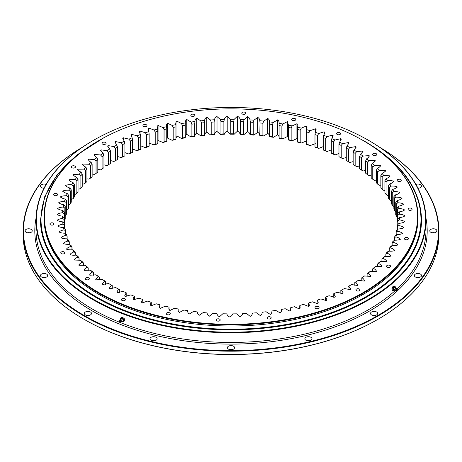 <?xml version="1.0" encoding="UTF-8"?>
<svg xmlns="http://www.w3.org/2000/svg" width="462" height="462" viewBox="0 0 462 462"><rect width="100%" height="100%" fill="white"/><g stroke="black" fill="none" stroke-linecap="round" stroke-linejoin="round"><path stroke-width="0.69" d="M359.378 289.056A2.021 1.167 0 0 0 357.172 288.802A2.021 1.167 0 0 0 355.925 289.882A2.021 1.167 0 0 0 356.52 290.708A2.021 1.167 0 0 0 358.72 290.962A2.021 1.167 0 0 0 359.973 289.882A2.021 1.167 0 0 0 359.378 289.056M318.474 306.733A2.021 1.167 0 0 0 316.268 306.479A2.021 1.167 0 0 0 315.015 307.559A2.021 1.167 0 0 0 315.61 308.385A2.021 1.167 0 0 0 317.816 308.639A2.021 1.167 0 0 0 319.063 307.559A2.021 1.167 0 0 0 318.474 306.733M270.593 317.042A2.021 1.167 0 0 0 268.387 316.793A2.021 1.167 0 0 0 267.14 317.868A2.021 1.167 0 0 0 267.729 318.699A2.021 1.167 0 0 0 269.935 318.947A2.021 1.167 0 0 0 271.188 317.868A2.021 1.167 0 0 0 270.593 317.042M219.623 319.15A2.021 1.167 0 0 0 217.417 318.896A2.021 1.167 0 0 0 216.17 319.975A2.021 1.167 0 0 0 216.759 320.801A2.021 1.167 0 0 0 218.965 321.055A2.021 1.167 0 0 0 220.218 319.975A2.021 1.167 0 0 0 219.623 319.15M169.693 312.878A2.021 1.167 0 0 0 167.487 312.624A2.021 1.167 0 0 0 166.239 313.704A2.021 1.167 0 0 0 166.828 314.53A2.021 1.167 0 0 0 169.034 314.784A2.021 1.167 0 0 0 170.282 313.704A2.021 1.167 0 0 0 169.693 312.878M124.844 298.741A2.021 1.167 0 0 0 122.638 298.487A2.021 1.167 0 0 0 121.385 299.567A2.021 1.167 0 0 0 121.98 300.392A2.021 1.167 0 0 0 124.186 300.647A2.021 1.167 0 0 0 125.433 299.567A2.021 1.167 0 0 0 124.844 298.741M88.71 277.876A2.021 1.167 0 0 0 86.504 277.622A2.021 1.167 0 0 0 85.256 278.702A2.021 1.167 0 0 0 85.845 279.527A2.021 1.167 0 0 0 88.051 279.781A2.021 1.167 0 0 0 89.299 278.702A2.021 1.167 0 0 0 88.71 277.876M64.218 251.986A2.021 1.167 0 0 0 62.012 251.732A2.021 1.167 0 0 0 60.765 252.812A2.021 1.167 0 0 0 61.359 253.638A2.021 1.167 0 0 0 63.56 253.886A2.021 1.167 0 0 0 64.813 252.812A2.021 1.167 0 0 0 64.218 251.986M53.355 223.158A2.021 1.167 0 0 0 51.149 222.903A2.021 1.167 0 0 0 49.902 223.983A2.021 1.167 0 0 0 50.497 224.809A2.021 1.167 0 0 0 52.703 225.063A2.021 1.167 0 0 0 53.95 223.983A2.021 1.167 0 0 0 53.355 223.158M56.999 193.728A2.021 1.167 0 0 0 54.799 193.474A2.021 1.167 0 0 0 53.546 194.554A2.021 1.167 0 0 0 54.141 195.38A2.021 1.167 0 0 0 56.347 195.634A2.021 1.167 0 0 0 57.594 194.554A2.021 1.167 0 0 0 56.999 193.728M74.861 166.089A2.021 1.167 0 0 0 72.655 165.835A2.021 1.167 0 0 0 71.408 166.915A2.021 1.167 0 0 0 71.997 167.741A2.021 1.167 0 0 0 74.203 167.989A2.021 1.167 0 0 0 75.45 166.915A2.021 1.167 0 0 0 74.861 166.089M105.48 142.469A2.021 1.167 0 0 0 103.28 142.215A2.021 1.167 0 0 0 102.027 143.295A2.021 1.167 0 0 0 102.622 144.121A2.021 1.167 0 0 0 104.828 144.375A2.021 1.167 0 0 0 106.075 143.295A2.021 1.167 0 0 0 105.48 142.469M146.39 124.786A2.021 1.167 0 0 0 144.184 124.532A2.021 1.167 0 0 0 142.937 125.612A2.021 1.167 0 0 0 143.526 126.438A2.021 1.167 0 0 0 145.732 126.692A2.021 1.167 0 0 0 146.985 125.612A2.021 1.167 0 0 0 146.39 124.786M194.271 114.478A2.021 1.167 0 0 0 192.065 114.224A2.021 1.167 0 0 0 190.812 115.304A2.021 1.167 0 0 0 191.407 116.129A2.021 1.167 0 0 0 193.613 116.384A2.021 1.167 0 0 0 194.86 115.304A2.021 1.167 0 0 0 194.271 114.478M245.241 112.376A2.021 1.167 0 0 0 243.035 112.122A2.021 1.167 0 0 0 241.782 113.202A2.021 1.167 0 0 0 242.377 114.027A2.021 1.167 0 0 0 244.583 114.281A2.021 1.167 0 0 0 245.83 113.202A2.021 1.167 0 0 0 245.241 112.376M295.172 118.647A2.021 1.167 0 0 0 292.966 118.393A2.021 1.167 0 0 0 291.718 119.473A2.021 1.167 0 0 0 292.307 120.299A2.021 1.167 0 0 0 294.513 120.547A2.021 1.167 0 0 0 295.761 119.473A2.021 1.167 0 0 0 295.172 118.647M340.02 132.785A2.021 1.167 0 0 0 337.814 132.53A2.021 1.167 0 0 0 336.567 133.61A2.021 1.167 0 0 0 337.156 134.436A2.021 1.167 0 0 0 339.362 134.69A2.021 1.167 0 0 0 340.615 133.61A2.021 1.167 0 0 0 340.02 132.785M376.155 153.644A2.021 1.167 0 0 0 373.949 153.39A2.021 1.167 0 0 0 372.701 154.47A2.021 1.167 0 0 0 373.29 155.296A2.021 1.167 0 0 0 375.496 155.55A2.021 1.167 0 0 0 376.744 154.47A2.021 1.167 0 0 0 376.155 153.644M400.641 179.539A2.021 1.167 0 0 0 398.44 179.285A2.021 1.167 0 0 0 397.187 180.365A2.021 1.167 0 0 0 397.782 181.191A2.021 1.167 0 0 0 399.988 181.445A2.021 1.167 0 0 0 401.235 180.365A2.021 1.167 0 0 0 400.641 179.539M411.503 208.368A2.021 1.167 0 0 0 409.297 208.114A2.021 1.167 0 0 0 408.05 209.194A2.021 1.167 0 0 0 408.645 210.019A2.021 1.167 0 0 0 410.851 210.274A2.021 1.167 0 0 0 412.098 209.194A2.021 1.167 0 0 0 411.503 208.368M407.859 237.791A2.021 1.167 0 0 0 405.653 237.543A2.021 1.167 0 0 0 404.406 238.617A2.021 1.167 0 0 0 405.001 239.449A2.021 1.167 0 0 0 407.201 239.697A2.021 1.167 0 0 0 408.454 238.617A2.021 1.167 0 0 0 407.859 237.791M390.003 265.436A2.021 1.167 0 0 0 387.797 265.182A2.021 1.167 0 0 0 386.55 266.262A2.021 1.167 0 0 0 387.139 267.088A2.021 1.167 0 0 0 389.345 267.342A2.021 1.167 0 0 0 390.592 266.262A2.021 1.167 0 0 0 390.003 265.436M363.213 140.581L362.93 140.419A186.573 107.715 0 0 0 99.07 140.419A186.573 107.715 0 0 0 99.07 292.758A186.573 107.715 0 0 0 362.93 292.758A186.573 107.715 0 0 0 362.93 140.419L363.207 140.581A186.971 107.946 180 0 1 363.213 140.581A186.971 107.946 180 0 1 417.971 216.909A186.971 107.946 180 0 1 302.552 316.643A186.971 107.946 180 0 1 98.793 293.243A186.971 107.946 180 0 1 44.029 216.909A186.971 107.946 180 0 1 98.787 140.581A186.971 107.946 180 0 1 98.932 140.5M44.029 216.909L44.029 218.047A186.971 107.946 0 0 0 98.793 294.375A186.971 107.946 0 0 0 302.552 317.775A186.971 107.946 0 0 0 417.971 218.047L417.971 216.909M315.338 128.788L315.338 132.34L316.083 129.522L315.396 128.806L310.158 130.682A168.543 97.309 180 0 0 306.629 129.626L307.086 126.859L306.248 126.074L301.288 128.147A168.543 97.309 180 0 0 297.655 127.212L297.84 124.515L296.979 123.695L292.175 125.918A168.543 97.309 180 0 0 288.455 125.11L287.381 121.61L282.854 124.001A168.543 97.309 180 0 0 279.06 123.319C279.291 121.876 278.834 120.732 277.691 119.877L273.354 122.401A168.543 97.309 180 0 0 269.496 121.853C269.577 120.403 269.005 119.277 267.781 118.463L263.704 121.131A168.543 97.309 180 0 0 259.8 120.709C259.736 119.265 259.049 118.156 257.738 117.383L253.944 120.189A168.543 97.309 180 0 0 250.006 119.901C249.792 118.457 248.995 117.371 247.609 116.649L244.109 119.577A168.543 97.309 180 0 0 240.142 119.421C239.784 117.989 238.877 116.932 237.422 116.257L234.222 119.3A168.543 97.309 180 0 0 230.249 119.283L227.131 116.216C225.652 116.886 224.717 117.931 224.33 119.358A168.543 97.309 180 0 0 220.362 119.473L216.932 116.516C215.529 117.238 214.703 118.318 214.455 119.75A168.543 97.309 180 0 0 210.51 120.005L206.785 117.169C205.457 117.931 204.741 119.04 204.643 120.478A168.543 97.309 180 0 0 200.727 120.865L196.72 118.156C195.472 118.971 194.872 120.097 194.918 121.535A168.543 97.309 180 0 0 191.049 122.055L186.775 119.491C185.608 120.339 185.123 121.489 185.32 122.921A168.543 97.309 180 0 0 181.508 123.573L176.981 121.154C175.901 122.043 175.537 123.204 175.878 124.63A168.543 97.309 180 0 0 172.135 125.41L167.394 123.146L166.505 124.463L166.62 126.657A168.543 97.309 180 0 0 162.97 127.558L158.044 125.45L157.201 126.242L157.594 128.996A168.543 97.309 180 0 0 154.037 130.018L148.92 128.078L148.14 128.829L148.816 131.635A168.543 97.309 180 0 0 145.368 132.773L139.998 131.035L139.362 131.722L140.321 134.563A168.543 97.309 180 0 0 137 135.822L131.474 134.257L130.89 134.916L132.138 137.78A168.543 97.309 180 0 0 128.95 139.143L123.256 137.78L122.759 138.392L124.301 141.262A168.543 97.309 180 0 0 121.252 142.735L115.448 141.557L114.992 142.146L116.828 145.01A168.543 97.309 180 0 0 113.935 146.581L108.068 145.576L107.623 146.154L109.748 149.001A168.543 97.309 180 0 0 107.022 150.67L101.045 149.873L100.676 150.41L103.084 153.228A168.543 97.309 180 0 0 100.537 154.984L94.45 154.423C94.404 155.509 95.212 156.589 96.864 157.669A168.543 97.309 180 0 0 94.496 159.511L88.363 159.153C88.433 160.239 89.345 161.296 91.106 162.318A168.543 97.309 180 0 0 88.929 164.235L82.773 164.085C82.952 165.165 83.969 166.187 85.834 167.152A168.543 97.309 180 0 0 83.853 169.138L77.691 169.202C77.98 170.27 79.1 171.258 81.058 172.153A168.543 97.309 180 0 0 79.285 174.203L73.14 174.474C73.533 175.537 74.757 176.484 76.796 177.31A168.543 97.309 180 0 0 75.237 179.418C72.777 179.141 70.75 179.285 69.161 179.851L69.133 179.897C69.635 180.942 70.946 181.843 73.071 182.606A168.543 97.309 180 0 0 71.725 184.76C69.242 184.563 67.233 184.777 65.708 185.401L65.679 185.447C66.291 186.475 67.695 187.329 69.889 188.011A168.543 97.309 180 0 0 68.769 190.211C66.268 190.101 64.282 190.384 62.82 191.054L62.803 191.101C63.513 192.105 64.998 192.914 67.261 193.52A168.543 97.309 180 0 0 66.366 195.755C63.86 195.726 61.908 196.079 60.516 196.795L60.499 196.847C61.313 197.823 62.878 198.579 65.2 199.11A168.543 97.309 180 0 0 64.53 201.368C62.024 201.426 60.112 201.842 58.795 202.604L58.784 202.656C59.696 203.603 61.336 204.302 63.71 204.758A168.543 97.309 180 0 0 63.271 207.034C60.776 207.178 58.911 207.657 57.675 208.466L57.669 208.512C58.674 209.43 60.383 210.077 62.792 210.447A168.543 97.309 180 0 0 62.589 212.734C60.112 212.965 58.299 213.502 57.149 214.351L57.144 214.403C58.241 215.28 60.014 215.87 62.462 216.152A168.543 97.309 180 0 0 62.491 218.451C60.037 218.763 58.281 219.358 57.219 220.247L57.224 220.293C58.408 221.136 60.233 221.662 62.705 221.864A168.543 97.309 180 0 0 62.971 224.157C60.557 224.549 58.859 225.208 57.889 226.126L57.9 226.178C59.165 226.981 61.048 227.437 63.531 227.558A168.543 97.309 180 0 0 64.027 229.833C61.66 230.313 60.037 231.023 59.159 231.976L59.171 232.028C60.522 232.784 62.439 233.177 64.94 233.212A168.543 97.309 180 0 0 65.662 235.47C63.346 236.024 61.798 236.792 61.019 237.774L61.036 237.82C62.457 238.531 64.42 238.86 66.915 238.814A168.543 97.309 180 0 0 67.868 241.037C65.61 241.672 64.143 242.492 63.467 243.497L63.49 243.543C64.98 244.202 66.967 244.467 69.456 244.334A168.543 97.309 180 0 0 70.634 246.523C68.445 247.234 67.065 248.1 66.493 249.128L66.516 249.174C68.076 249.78 70.085 249.977 72.557 249.757A168.543 97.309 180 0 0 73.955 251.905C71.841 252.685 70.547 253.598 70.08 254.643L70.114 254.689C71.731 255.243 73.758 255.37 76.201 255.07A168.543 97.309 180 0 0 77.812 257.167C75.785 258.015 74.59 258.974 74.226 260.031L80.376 260.25A168.543 97.309 180 0 0 82.201 262.289C80.261 263.207 79.164 264.2 78.915 265.269L85.077 265.28A168.543 97.309 180 0 0 87.104 267.25C85.262 268.231 84.269 269.259 84.124 270.339L90.275 270.137A168.543 97.309 180 0 0 92.504 272.037C90.76 273.082 89.876 274.145 89.842 275.219L95.963 274.815A168.543 97.309 180 0 0 98.377 276.634C96.749 277.737 95.969 278.829 96.044 279.903L102.114 279.291A168.543 97.309 180 0 0 104.712 281.029L102.373 283.853L102.726 284.378L108.709 283.547A168.543 97.309 180 0 0 111.481 285.193L109.425 288.045L109.823 288.6L115.731 287.578A168.543 97.309 180 0 0 118.659 289.125L116.898 291.99L117.4 292.602L123.14 291.36A168.543 97.309 180 0 0 126.224 292.81L124.757 295.674L125.323 296.321L130.931 294.883A168.543 97.309 180 0 0 134.153 296.223L132.975 299.081L133.558 299.746L139.062 298.14A168.543 97.309 180 0 0 142.417 299.37L141.528 302.206L142.198 302.91L147.511 301.114A168.543 97.309 180 0 0 150.982 302.229L150.381 305.024L151.184 305.786L156.248 303.8A168.543 97.309 180 0 0 159.829 304.793L159.505 307.53L160.366 308.333L165.24 306.185A168.543 97.309 180 0 0 168.919 307.051L168.844 308.708L169.814 310.568L174.463 308.258A168.543 97.309 180 0 0 178.217 308.997C177.916 310.435 178.315 311.596 179.412 312.468L183.876 310.014A168.543 97.309 180 0 0 187.705 310.626C187.549 312.075 188.063 313.213 189.247 314.05L193.457 311.452A168.543 97.309 180 0 0 197.338 311.931C197.332 313.38 197.961 314.501 199.226 315.298L203.165 312.56A168.543 97.309 180 0 0 207.086 312.907C207.224 314.356 207.969 315.454 209.315 316.204L212.965 313.334A168.543 97.309 180 0 0 216.921 313.554C217.204 314.992 218.058 316.066 219.479 316.765L222.828 313.779A168.543 97.309 180 0 0 226.802 313.865C227.235 315.292 228.193 316.331 229.683 316.984L229.764 316.984C231.277 316.337 232.265 315.303 232.727 313.889A168.543 97.309 180 0 0 236.694 313.837L239.974 316.851C241.412 316.158 242.296 315.09 242.614 313.663A168.543 97.309 180 0 0 246.575 313.479L250.15 316.378C251.519 315.633 252.287 314.541 252.46 313.103A168.543 97.309 180 0 0 256.393 312.786L260.262 315.552C261.55 314.766 262.208 313.652 262.237 312.208A168.543 97.309 180 0 0 266.129 311.758L270.27 314.391C271.477 313.559 272.02 312.428 271.899 310.984A168.543 97.309 180 0 0 275.745 310.4L280.145 312.895C281.266 312.023 281.693 310.868 281.427 309.436A168.543 97.309 180 0 0 285.204 308.726L289.79 311.076L290.812 308.714L290.777 307.571A168.543 97.309 180 0 0 294.473 306.728L299.289 308.922L300.173 308.108L299.925 305.388A168.543 97.309 180 0 0 303.528 304.423L308.541 306.45L309.361 305.677L308.83 302.899A168.543 97.309 180 0 0 312.329 301.813L317.544 303.667L318.283 302.939L317.469 300.109A168.543 97.309 180 0 0 320.853 298.914L326.264 300.583L326.917 299.89L325.808 297.037A168.543 97.309 180 0 0 329.071 295.726L334.638 297.21L335.221 296.552L333.824 293.688A168.543 97.309 180 0 0 336.942 292.267L342.688 293.543L343.174 292.937L341.487 290.072A168.543 97.309 180 0 0 344.456 288.548L350.271 289.651L350.745 289.056L348.764 286.197A168.543 97.309 180 0 0 350.179 285.395A168.543 97.309 180 0 0 351.57 284.58L357.536 285.458L357.906 284.921L355.636 282.091A168.543 97.309 180 0 0 358.275 280.376L364.275 281.075L364.633 280.55M95.755 279.423L96.044 279.903M89.593 274.78L89.842 275.219M83.922 269.929L84.124 270.339M78.754 264.899L78.915 265.269M74.099 259.708L74.226 260.031M69.138 180.463L69.04 180.174M73.14 174.474L73.019 174.792M77.703 169.19L77.703 169.929L77.541 169.554M82.785 164.079L82.785 164.905L82.773 164.085L82.582 164.484M88.363 160.048L88.363 159.153L88.132 159.586M94.462 155.423L94.462 154.412L94.167 154.891M175.872 124.457L175.912 126.894A166.955 96.391 0 0 0 173.169 127.46L173.169 139.772A166.955 96.391 180 0 1 175.912 139.201L175.912 126.894M314.986 134.575L314.986 146.887A166.955 96.391 180 0 1 317.486 147.742L317.486 135.435A166.955 96.391 0 0 0 314.986 134.575L315.338 132.34A168.543 97.309 180 0 1 318.751 133.512L324.099 131.791L324.099 134.534M364.333 281.04C364.431 279.955 363.681 278.863 362.081 277.754A168.543 97.309 180 0 0 364.541 275.953L370.651 276.415C370.639 275.329 369.779 274.261 368.075 273.209A168.543 97.309 180 0 0 370.345 271.327L376.495 271.575C376.368 270.495 375.404 269.456 373.591 268.462A168.543 97.309 180 0 0 375.67 266.51L381.831 266.551C381.6 265.477 380.526 264.472 378.621 263.542A168.543 97.309 180 0 0 380.497 261.521L386.654 261.353C386.307 260.291 385.141 259.326 383.137 258.46A168.543 97.309 180 0 0 384.806 256.381C387.254 256.699 389.281 256.589 390.898 256.052L390.933 256.006C390.482 254.949 389.218 254.025 387.133 253.234A168.543 97.309 180 0 0 388.582 251.097C391.06 251.34 393.075 251.161 394.635 250.566L394.663 250.52C394.109 249.48 392.752 248.602 390.586 247.88A168.543 97.309 180 0 0 391.822 245.703C394.317 245.853 396.309 245.605 397.805 244.958L397.834 244.912C397.17 243.896 395.726 243.064 393.497 242.417A168.543 97.309 180 0 0 394.502 240.2C397.008 240.269 398.977 239.957 400.404 239.258L400.421 239.212C399.659 238.219 398.134 237.439 395.842 236.867A168.543 97.309 180 0 0 396.621 234.621C399.133 234.604 401.062 234.222 402.419 233.483L402.431 233.431C401.57 232.467 399.965 231.739 397.62 231.248A168.543 97.309 180 0 0 398.169 228.979C400.675 228.875 402.564 228.43 403.84 227.645L403.846 227.593C402.887 226.663 401.212 225.987 398.822 225.577A168.543 97.309 180 0 0 399.139 223.29C401.628 223.106 403.47 222.597 404.666 221.766L404.672 221.72C403.615 220.819 401.876 220.207 399.445 219.877A168.543 97.309 180 0 0 399.532 217.585C401.998 217.313 403.782 216.742 404.891 215.875L404.891 215.823C403.748 214.963 401.952 214.408 399.491 214.166A168.543 97.309 180 0 0 399.341 211.873C401.778 211.515 403.505 210.891 404.521 209.985L404.516 209.933C403.286 209.113 401.432 208.622 398.954 208.46A168.543 97.309 180 0 0 398.573 206.173C400.97 205.74 402.627 205.053 403.551 204.117L403.54 204.065C402.229 203.286 400.329 202.858 397.84 202.783A168.543 97.309 180 0 0 397.228 200.514C399.572 200 401.16 199.261 401.986 198.29L401.969 198.244C400.583 197.511 398.642 197.147 396.148 197.153A168.543 97.309 180 0 0 395.305 194.912C397.597 194.317 399.104 193.52 399.832 192.527L399.809 192.481C398.354 191.799 396.379 191.499 393.884 191.591A168.543 97.309 180 0 0 392.821 189.38C395.045 188.71 396.471 187.867 397.095 186.85L397.066 186.804C395.541 186.169 393.543 185.938 391.066 186.117A168.543 97.309 180 0 0 389.778 183.945C391.926 183.2 393.266 182.311 393.786 181.271L393.757 181.225C392.169 180.648 390.147 180.486 387.693 180.746A168.543 97.309 180 0 0 386.186 178.621C388.259 177.806 389.501 176.871 389.916 175.82L383.778 175.496A168.543 97.309 180 0 0 382.057 173.429C384.043 172.545 385.187 171.569 385.499 170.507L379.337 170.391A168.543 97.309 180 0 0 377.408 168.387C379.302 167.435 380.347 166.424 380.544 165.35L374.387 165.442A168.543 97.309 180 0 0 372.257 163.508C374.053 162.491 374.988 161.446 375.08 160.372L368.942 160.672A168.543 97.309 180 0 0 366.62 158.812C368.306 157.738 369.138 156.664 369.115 155.584L363.017 156.098A168.543 97.309 180 0 0 360.51 154.32L362.993 151.507L362.635 150.982L356.641 151.727A168.543 97.309 180 0 0 353.961 150.035L356.156 147.199L355.74 146.633L349.832 147.58A168.543 97.309 180 0 0 346.979 145.986L348.885 143.122L348.446 142.544L342.613 143.676A168.543 97.309 180 0 0 339.605 142.175L341.222 139.31L340.719 138.692L335.008 140.021A168.543 97.309 180 0 0 331.855 138.623L333.177 135.759L332.576 135.095L327.044 136.625A168.543 97.309 180 0 0 323.752 135.343L324.786 132.496L324.099 131.791M369.386 156.046L369.115 155.584L369.115 156.549L369.103 155.578M375.3 160.793L375.08 160.372L375.08 161.244M380.728 165.737L380.544 165.35L380.544 166.135L380.532 165.338M385.643 170.853L385.499 171.206M390.026 176.126L389.916 176.432M390.933 256.006L391.037 255.711M386.654 261.353L386.786 261.018M381.831 266.551L382.005 266.176M376.495 271.575L376.703 271.165M370.651 276.415L370.911 275.958M340.852 290.465L340.852 293.572L340.829 290.477L341.487 290.072M333.264 294.075L333.281 297.297L333.264 294.075L333.824 293.688M391.441 201.016L389.397 199.728L389.397 187.416A166.955 96.391 0 0 0 388.45 185.828L388.45 198.134A166.955 96.391 180 0 1 389.397 199.728M388.45 195.628L387.693 195.645L386.024 194.41L386.024 182.103A166.955 96.391 0 0 0 384.921 180.55L384.921 192.856A166.955 96.391 180 0 1 386.024 194.41M384.921 190.332L383.778 190.396L382.12 189.224L382.12 176.911A166.955 96.391 0 0 0 380.861 175.398L380.861 187.705A166.955 96.391 180 0 1 382.12 189.224M380.861 185.158L379.337 185.291L377.697 184.171L377.697 171.858A166.955 96.391 0 0 0 376.282 170.391L376.282 182.704A166.955 96.391 180 0 1 377.697 184.171M376.282 180.116L374.387 180.347L372.765 179.279L372.765 166.973A166.955 96.391 0 0 0 371.205 165.552L371.205 177.858A166.955 96.391 180 0 1 372.765 179.279M371.205 175.225L368.942 175.577L367.348 174.567L367.348 162.254A166.955 96.391 0 0 0 365.644 160.892L365.644 173.198A166.955 96.391 180 0 1 367.348 174.567M365.644 170.495L363.017 170.998L361.457 170.039L361.457 157.733A166.955 96.391 0 0 0 359.621 156.427L359.621 168.734A166.955 96.391 180 0 1 361.457 170.039M359.621 165.956L356.641 166.632L355.116 165.725L355.116 153.413A166.955 96.391 0 0 0 353.153 152.177L353.153 164.484A166.955 96.391 180 0 1 355.116 165.725M353.153 161.608L349.832 162.485A168.543 97.309 0 0 0 346.979 160.886L346.281 160.47A166.955 96.391 180 0 1 348.348 161.631L348.348 149.318A166.955 96.391 0 0 0 346.263 148.146L346.281 160.47M346.263 157.473L342.613 158.576A168.543 97.309 0 0 0 339.605 157.08L338.975 156.676A166.955 96.391 180 0 1 341.175 157.773L341.175 145.461A166.955 96.391 0 0 0 338.975 144.363L338.975 156.676M338.975 153.551L335.008 154.92A168.543 97.309 0 0 0 331.855 153.528L331.312 153.141A166.955 96.391 180 0 1 333.628 154.164L333.628 141.851A166.955 96.391 0 0 0 331.312 140.829L331.312 153.141M331.312 149.896L327.044 151.53A168.543 97.309 0 0 0 323.752 150.242L323.325 149.884A166.955 96.391 180 0 1 325.722 150.82L325.722 138.508A166.955 96.391 0 0 0 323.308 137.566L323.325 149.884M323.308 146.575L318.751 148.412A168.543 97.309 0 0 0 315.338 147.239L314.997 146.899M315.321 143.682L310.158 145.582A168.543 97.309 0 0 0 306.629 144.531L306.375 144.184A166.955 96.391 180 0 1 308.957 144.958L308.957 132.646A166.955 96.391 0 0 0 306.375 131.872L306.375 144.184M306.375 141.014L301.288 143.047A168.543 97.309 0 0 0 297.655 142.117L297.505 141.788A166.955 96.391 180 0 1 300.161 142.463L300.161 130.151A166.955 96.391 0 0 0 297.499 129.47L297.505 141.788M297.499 138.814L296.916 138.583L292.175 140.818A168.543 97.309 0 0 0 288.455 140.009L288.398 139.68A166.955 96.391 180 0 1 291.124 140.269L291.124 127.957A166.955 96.391 0 0 0 288.398 127.368L288.398 139.68M288.398 137.682L287.358 136.509L282.854 138.9A168.543 97.309 0 0 0 279.06 138.225C279.291 136.781 278.834 135.632 277.691 134.777L273.354 137.306A168.543 97.309 0 0 0 269.496 136.752C269.577 135.308 269.005 134.176 267.781 133.362L263.704 136.03A168.543 97.309 0 0 0 259.8 135.614C259.736 134.165 259.049 133.056 257.738 132.288L253.944 135.089A168.543 97.309 0 0 0 250.006 134.8C249.792 133.362 248.995 132.276 247.609 131.549L244.109 134.477A168.543 97.309 0 0 0 240.142 134.327C239.784 132.894 238.877 131.837 237.422 131.162L234.222 134.199A168.543 97.309 0 0 0 230.249 134.182L227.131 131.116C225.652 131.785 224.717 132.837 224.33 134.257A168.543 97.309 0 0 0 220.362 134.378L216.932 131.422C215.529 132.138 214.703 133.218 214.455 134.65A168.543 97.309 0 0 0 210.51 134.904L206.785 132.068C205.457 132.837 204.741 133.94 204.643 135.378A168.543 97.309 0 0 0 200.727 135.764L196.72 133.062C195.472 133.87 194.872 134.996 194.918 136.44A168.543 97.309 0 0 0 191.049 136.954L186.775 134.39C185.608 135.245 185.123 136.388 185.32 137.826A168.543 97.309 0 0 0 181.508 138.473L177.062 136.042L175.912 138.19M175.907 139.212L175.878 139.536A168.543 97.309 0 0 0 172.135 140.309L167.452 138.034L166.753 138.346M166.753 141.233L166.753 128.915A166.955 96.391 0 0 0 164.079 129.574L164.079 141.886A166.955 96.391 180 0 1 166.753 141.228L166.62 141.563A168.543 97.309 0 0 0 162.97 142.463L157.825 140.419M157.825 143.555L157.825 131.243A166.955 96.391 0 0 0 155.22 131.993L155.22 144.306A166.955 96.391 180 0 1 157.825 143.555L157.594 143.896A168.543 97.309 0 0 0 154.037 144.918L148.92 142.977M149.134 146.194L149.139 133.876A166.955 96.391 0 0 0 146.616 134.708L146.616 147.02A166.955 96.391 180 0 1 149.139 146.183L148.816 146.535A168.543 97.309 0 0 0 145.368 147.678L140.743 145.801M140.731 149.111L140.743 136.792A166.955 96.391 0 0 0 138.311 137.711L138.311 150.023A166.955 96.391 180 0 1 140.743 149.105L140.321 149.469A168.543 97.309 0 0 0 137 150.722L132.658 149.035M132.658 152.298L132.658 139.992A166.955 96.391 0 0 0 130.319 140.991L130.319 153.303A166.955 96.391 180 0 1 132.658 152.298L132.138 152.679A168.543 97.309 0 0 0 128.95 154.048L124.907 152.61M124.907 155.769L124.907 143.457A166.955 96.391 0 0 0 122.678 144.537L122.678 156.843A166.955 96.391 180 0 1 124.907 155.769L124.301 156.168A168.543 97.309 0 0 0 121.252 157.64L117.527 156.468M117.527 159.488L117.527 147.182A166.955 96.391 0 0 0 115.408 148.331L115.408 160.643A166.955 96.391 180 0 1 117.527 159.488L116.828 159.91A168.543 97.309 0 0 0 113.935 161.486L110.534 160.551M108.535 164.68A166.955 96.391 180 0 1 110.534 163.456L110.534 151.149A166.955 96.391 0 0 0 108.535 152.368L108.535 164.68L107.022 165.569L103.956 164.847M102.09 168.942A166.955 96.391 180 0 1 103.956 167.654L103.956 155.342A166.955 96.391 0 0 0 102.09 156.63L102.09 168.942L100.537 169.883L97.817 169.346M96.084 173.417A166.955 96.391 180 0 1 97.817 172.066L97.817 159.754A166.955 96.391 0 0 0 96.084 161.105L96.084 173.417L94.496 174.411L92.14 174.024M90.546 178.084A166.955 96.391 180 0 1 92.14 176.68L92.14 164.368A166.955 96.391 0 0 0 90.546 165.771L90.546 178.084L88.929 179.135L86.937 178.875M85.487 182.935A166.955 96.391 180 0 1 86.937 181.474L86.937 169.167A166.955 96.391 0 0 0 85.487 170.622L85.487 182.935L83.853 184.038L82.236 183.882M80.937 187.947A166.955 96.391 180 0 1 82.236 186.44L82.236 174.128A166.955 96.391 0 0 0 80.937 175.635L80.937 187.947L79.285 189.108L78.043 189.027M76.9 193.104A166.955 96.391 180 0 1 78.043 191.557L78.043 179.244A166.955 96.391 0 0 0 76.9 180.792L76.9 193.104L75.237 194.323L74.382 194.294M73.394 198.389A166.955 96.391 180 0 1 74.382 196.806L74.382 184.494A166.955 96.391 0 0 0 73.394 186.076L73.394 198.389L71.258 199.665M70.432 203.782A166.955 96.391 180 0 1 71.258 202.171L71.258 189.859A166.955 96.391 0 0 0 70.432 191.47L70.432 203.782L68.682 205.116M325.34 300.704L325.34 297.407L325.808 297.037M317.105 300.456L317.105 303.759L317.094 300.467L317.469 300.109M308.552 303.245L308.558 306.445L308.83 302.899M299.74 305.723L299.746 308.755L299.925 305.388M290.69 310.51L290.777 307.571M290.69 307.9L290.696 310.504M178.217 308.997L178.228 309.384M169.023 307.386L169.023 310.158L168.919 307.051M160.031 305.134L160.031 308.218L159.829 304.793M151.288 302.575L151.288 305.815L150.982 302.229M142.417 299.37L142.816 299.728L142.816 303.032M134.65 296.604L134.65 299.884L134.65 296.604L134.153 296.223M126.224 292.81L126.813 293.203L126.813 296.39M118.659 289.125L119.335 289.541L119.335 292.59M108.709 283.547L110.216 284.43A166.955 96.391 0 0 0 112.243 285.632L112.243 288.565M111.481 285.193L112.243 285.632M102.114 279.291L103.661 280.22A166.955 96.391 0 0 0 105.561 281.491L105.561 284.321M104.712 281.029L105.561 281.491M95.963 274.815L97.54 275.797A166.955 96.391 0 0 0 99.313 277.131L99.313 279.874M98.377 276.634L99.313 277.131M90.275 270.137L91.886 271.177A166.955 96.391 0 0 0 93.515 272.568L93.515 275.237M92.504 272.037L93.515 272.568M85.077 265.28L86.706 266.372A166.955 96.391 0 0 0 88.196 267.816L88.196 270.426M87.104 267.25L88.196 267.816M80.376 260.25L82.028 261.4A166.955 96.391 0 0 0 83.362 262.89L83.362 265.459M82.201 262.289L83.362 262.89M76.201 255.07L77.859 256.277A166.955 96.391 0 0 0 79.042 257.813L79.042 260.349M77.812 257.167L79.042 257.813M72.557 249.757L74.22 251.022A166.955 96.391 0 0 0 75.248 252.593L75.248 255.111M73.955 251.905L75.248 252.593M69.456 244.334L71.125 245.651A166.955 96.391 0 0 0 71.985 247.257L71.985 249.763M70.634 246.523L71.985 247.257M66.915 238.814L68.578 240.188A166.955 96.391 0 0 0 69.277 241.817L69.277 244.329M67.868 241.037L69.277 241.817M64.94 233.212L66.592 234.644A166.955 96.391 0 0 0 67.123 236.296L67.123 238.987M65.662 235.47L67.123 236.296M63.531 227.558L65.171 229.048A166.955 96.391 0 0 0 65.529 230.711L65.529 233.732M64.027 229.833L65.529 230.711M62.705 221.864L64.322 223.406A166.955 96.391 0 0 0 64.513 225.086L64.513 228.453M62.971 224.157L64.513 225.086M64.045 218.018L64.045 217.752A166.955 96.391 0 0 0 64.045 217.885A166.955 96.391 0 0 0 64.068 219.433L64.068 223.169M64.045 217.752L62.462 216.152M62.491 218.451L64.068 219.433M64.345 223.672L64.345 212.093A166.955 96.391 0 0 0 64.195 213.773L64.195 223.29M64.345 212.093L62.792 210.447M62.589 212.734L64.195 213.773M65.223 218.769L65.223 206.456A166.955 96.391 0 0 0 64.905 208.125L64.905 220.438A166.955 96.391 180 0 1 65.223 218.769M65.223 206.456L63.71 204.758M63.271 207.034L64.905 208.125M64.905 220.438L64.345 220.946M66.672 213.173L66.672 200.86A166.955 96.391 0 0 0 66.181 202.518L66.181 214.824A166.955 96.391 180 0 1 66.672 213.173M66.672 200.86L65.2 199.11M64.53 201.368L66.181 202.518M66.181 214.824L65.223 215.662M68.682 207.629L68.682 195.322A166.955 96.391 0 0 0 68.029 196.956L68.029 209.269A166.955 96.391 180 0 1 68.682 207.629M68.682 195.322L67.261 193.52M66.366 195.755L68.029 196.956M68.029 209.269L66.366 210.655M71.258 189.859L69.889 188.011M68.769 190.211L70.432 191.47M74.382 184.494L73.071 182.606M71.725 184.76L73.394 186.076M78.043 179.244L76.796 177.31M75.237 179.418L76.9 180.792M82.236 174.128L81.058 172.153M79.285 174.203L80.937 175.635M86.937 169.167L85.834 167.152M83.853 169.138L85.487 170.622M92.14 164.368L91.106 162.318M88.929 164.235L90.546 165.771M97.817 159.754L96.864 157.669M94.496 159.511L96.084 161.105M103.956 155.342L103.084 153.228M100.537 154.984L102.09 156.63M110.534 151.149L109.748 149.001M107.022 150.67L108.535 152.368M117.527 147.182L116.828 145.01M113.935 146.581L115.408 148.331M115.408 160.643L113.935 161.486M124.907 143.457L124.301 141.262M121.252 142.735L122.678 144.537M122.678 156.843L121.252 157.64M132.658 139.992L132.138 137.78M128.95 139.143L130.319 140.991M130.319 153.303L128.95 154.048M140.743 136.792L140.321 134.563M137 135.822L138.311 137.711M138.311 150.023L137 150.722M149.139 133.876L148.816 131.635M145.368 132.773L146.616 134.708M146.616 147.02L145.368 147.678M157.825 131.243L157.594 128.996M154.037 130.018L155.22 131.993M155.22 144.306L154.037 144.918M166.753 128.915L166.62 126.657M162.97 127.558L164.079 129.574M164.079 141.886L162.97 142.463M172.135 125.41L173.169 127.46M173.169 139.772L172.135 140.309M185.256 125.179L185.256 137.503L185.256 125.179A166.955 96.391 0 0 0 182.461 125.658L182.461 137.965A166.955 96.391 180 0 1 185.256 137.491L185.32 137.826M185.256 125.115L185.32 122.921M181.508 123.573L182.461 125.658M182.461 137.965L181.508 138.473M194.756 136.099L194.756 123.793A166.955 96.391 0 0 0 191.921 124.168L191.921 136.481A166.955 96.391 180 0 1 194.756 136.099L194.918 136.44M194.756 123.793L194.918 121.535M191.049 122.055L191.921 124.168M191.921 136.481L191.049 136.954M204.383 122.725L204.389 135.048L204.383 122.725A166.955 96.391 0 0 0 201.513 123.008L201.513 135.32A166.955 96.391 180 0 1 204.383 135.037L204.643 135.378M204.389 122.661L204.643 120.478M200.727 120.865L201.513 123.008M201.513 135.32L200.727 135.764M214.102 121.985L214.114 134.309L214.102 121.985A166.955 96.391 0 0 0 211.209 122.17L211.209 134.482A166.955 96.391 180 0 1 214.102 134.298L214.455 134.65M214.114 121.922L214.455 119.75M210.51 120.005L211.209 122.17M211.209 134.482L210.51 134.904M223.879 133.893L223.879 121.581A166.955 96.391 0 0 0 220.975 121.668L220.975 133.974A166.955 96.391 180 0 1 223.879 133.893L224.33 134.257M223.879 121.581L224.33 119.358M220.362 119.473L220.975 121.668M220.975 133.974L220.362 134.378M233.68 133.813L233.68 121.506A166.955 96.391 0 0 0 230.769 121.494L230.769 133.801A166.955 96.391 180 0 1 233.68 133.813L234.222 134.199M233.68 121.506L234.222 119.3M230.249 119.283L230.769 121.494M230.757 121.425L230.757 133.813L230.249 134.182M243.474 134.072L243.474 121.76A166.955 96.391 0 0 0 240.569 121.65L240.569 133.963A166.955 96.391 180 0 1 243.474 134.072L244.109 134.477M243.474 121.76L244.109 119.577M240.142 119.421L240.569 121.65M240.569 133.963L240.142 134.327M253.222 122.349L253.245 134.673L253.222 122.349A166.955 96.391 0 0 0 250.335 122.141L250.335 134.454A166.955 96.391 180 0 1 253.222 134.661L253.944 135.089M253.245 122.286L253.944 120.189M250.006 119.901L250.335 122.141M250.335 134.454L250.006 134.8M262.895 135.58L262.895 123.267A166.955 96.391 0 0 0 260.031 122.961L260.031 135.274A166.955 96.391 180 0 1 262.895 135.58L263.704 136.03M262.895 123.267L263.704 121.131M259.8 120.709L260.031 122.961M260.025 122.892L259.8 135.614M272.459 136.821L272.459 124.509A166.955 96.391 0 0 0 269.635 124.111L269.635 136.417A166.955 96.391 180 0 1 272.459 136.821L273.354 137.306M272.459 124.509L273.354 122.401M269.496 121.853L269.635 124.111M269.635 136.417L269.496 136.752M281.878 138.386L281.878 126.08A166.955 96.391 0 0 0 279.1 125.577L279.1 137.89A166.955 96.391 180 0 1 281.878 138.386L282.854 138.9M281.878 126.08L282.854 124.001M279.06 123.319L279.1 125.577M279.1 137.89L279.06 138.225M291.124 127.957L292.175 125.918M288.455 125.11L288.398 127.368M292.175 140.818L291.124 140.269M300.161 130.151L301.288 128.147M297.655 127.212L297.499 129.47M301.288 143.047L300.161 142.463M308.957 132.646L310.158 130.682M306.629 129.626L306.375 131.872M310.158 145.582L308.957 144.958M317.486 135.435L318.751 133.512M318.751 148.412L317.486 147.742M325.722 138.508L327.044 136.625M323.752 135.343L323.308 137.566M327.044 151.53L325.722 150.82M333.628 141.851L335.008 140.021M331.855 138.623L331.312 140.829M335.008 154.92L333.628 154.164M341.175 145.461L342.613 143.676M339.605 142.175L338.975 144.363M342.613 158.576L341.175 157.773M348.348 149.318L349.832 147.58M346.979 145.986L346.263 148.146M349.832 162.485L348.348 161.631M355.116 153.413L356.641 151.727M353.961 150.035L353.153 152.177M361.457 157.733L363.017 156.098M360.51 154.32L359.621 156.427M367.348 162.254L368.942 160.672M366.62 158.812L365.644 160.892M372.765 166.973L374.387 165.442M372.257 163.508L371.205 165.552M377.697 171.858L379.337 170.391M377.408 168.387L376.282 170.391M382.12 176.911L383.778 175.496M382.057 173.429L380.861 175.398M386.024 182.103L387.693 180.746M386.186 178.621L384.921 180.55M389.397 187.416L391.066 186.117M389.778 183.945L388.45 185.828M392.221 205.145L392.221 192.833A166.955 96.391 0 0 0 391.441 191.216L391.441 203.528A166.955 96.391 180 0 1 392.221 205.145L393.884 206.491M392.221 192.833L393.884 191.591M392.821 189.38L391.441 191.216M394.49 210.649L394.49 198.342A166.955 96.391 0 0 0 393.872 196.697L393.872 209.009A166.955 96.391 180 0 1 394.49 210.649L396.148 212.052M394.49 198.342L396.148 197.153M395.305 194.912L393.872 196.697M396.194 216.228L396.194 203.915A166.955 96.391 0 0 0 395.743 202.252L395.743 214.564A166.955 96.391 180 0 1 396.194 216.228L397.049 216.984M396.194 203.915L397.84 202.783M397.228 200.514L395.743 202.252M397.326 221.847L397.326 209.534A166.955 96.391 0 0 0 397.049 207.865L397.049 220.172A166.955 96.391 180 0 1 397.326 221.847L397.782 222.268M397.326 209.534L398.954 208.46M398.573 206.173L397.049 207.865M397.892 220.582L397.892 215.188A166.955 96.391 0 0 0 397.782 213.508L397.782 224.578M397.892 215.188L399.491 214.166M399.341 211.873L397.782 213.508M397.874 224.486L397.874 220.848A166.955 96.391 0 0 0 397.938 219.167L399.532 217.585M397.874 220.848L399.445 219.877M397.285 229.776L397.285 226.495A166.955 96.391 0 0 0 397.522 224.821L399.139 223.29M397.285 226.495L398.822 225.577M396.125 235.048L396.125 232.115A166.955 96.391 0 0 0 396.529 230.451L398.169 228.979M396.125 232.115L397.62 231.248M394.392 240.292L394.392 237.682A166.955 96.391 0 0 0 394.97 236.036L396.621 234.621M394.392 237.682L395.842 236.867M392.099 245.697L392.099 243.185A166.955 96.391 0 0 0 392.839 241.562L394.502 240.2M392.099 243.185L393.497 242.417M389.252 251.109L389.252 248.602A166.955 96.391 0 0 0 390.153 247.003L391.822 245.703M389.252 248.602L390.586 247.88M385.857 256.433L385.857 253.909A166.955 96.391 0 0 0 386.919 252.344L388.582 251.097M385.857 253.909L387.133 253.234M381.924 261.636L381.924 259.095A166.955 96.391 0 0 0 383.148 257.571L384.806 256.381M381.924 259.095L383.137 258.46M377.477 266.713L377.477 264.137A166.955 96.391 0 0 0 378.852 262.659L380.497 261.521M377.477 264.137L378.621 263.542M372.522 271.644L372.522 269.023A166.955 96.391 0 0 0 374.047 267.59L375.67 266.51M372.522 269.023L373.591 268.462M367.082 276.415L367.082 273.729A166.955 96.391 0 0 0 368.745 272.349L370.345 271.327M367.082 273.729L368.075 273.209M361.168 281.006L361.168 278.245A166.955 96.391 0 0 0 362.97 276.923L364.541 275.953M361.168 278.245L362.081 277.754M354.81 285.401L354.81 282.548A166.955 96.391 0 0 0 356.739 281.294L358.275 280.376M354.81 282.548L355.636 282.091M348.042 286.619L348.042 289.599L348.019 286.631L348.764 286.197M349.613 285.718A166.955 96.391 0 0 0 350.081 285.447L351.57 284.58M415.419 277.004A3.569 2.062 180 0 1 414.374 275.548A3.569 2.062 180 0 1 416.574 273.643A3.569 2.062 180 0 1 420.466 274.087A3.569 2.062 180 0 1 421.511 275.548A3.569 2.062 180 0 1 419.311 277.454A3.569 2.062 180 0 1 415.419 277.004M419.132 277.489A3.569 2.062 0 0 0 416.753 277.489M430.821 232.299A3.569 2.062 180 0 1 429.776 230.838A3.569 2.062 180 0 1 431.982 228.938A3.569 2.062 180 0 1 435.868 229.383A3.569 2.062 180 0 1 436.913 230.838A3.569 2.062 180 0 1 434.713 232.744A3.569 2.062 180 0 1 430.821 232.299M434.534 232.784A3.569 2.062 0 0 0 432.155 232.784M415.933 184.43A3.569 2.062 180 0 1 420.466 184.679A3.569 2.062 180 0 1 421.511 186.134A3.569 2.062 180 0 1 417.989 188.196M419.132 188.08A3.569 2.062 0 0 0 417.867 187.959M44.011 188.196A3.569 2.062 180 0 1 41.534 187.595A3.569 2.062 180 0 1 40.489 186.134A3.569 2.062 180 0 1 42.389 184.315A3.569 2.062 180 0 1 46.067 184.43M44.133 187.959A3.569 2.062 0 0 0 42.868 188.08M26.132 232.299A3.569 2.062 180 0 1 25.087 230.838A3.569 2.062 180 0 1 27.287 228.938A3.569 2.062 180 0 1 31.179 229.383A3.569 2.062 180 0 1 32.224 230.838A3.569 2.062 180 0 1 30.018 232.744A3.569 2.062 180 0 1 26.132 232.299M29.845 232.784A3.569 2.062 0 0 0 27.466 232.784M41.534 277.004A3.569 2.062 180 0 1 40.489 275.548A3.569 2.062 180 0 1 42.689 273.643A3.569 2.062 180 0 1 46.581 274.087A3.569 2.062 180 0 1 47.626 275.548A3.569 2.062 180 0 1 45.426 277.454A3.569 2.062 180 0 1 41.534 277.004M45.247 277.489A3.569 2.062 0 0 0 42.868 277.489M85.395 314.905A3.569 2.062 180 0 1 84.35 313.45A3.569 2.062 180 0 1 86.556 311.544A3.569 2.062 180 0 1 90.442 311.989A3.569 2.062 180 0 1 91.493 313.45A3.569 2.062 180 0 1 89.287 315.35A3.569 2.062 180 0 1 85.395 314.905M89.108 315.39A3.569 2.062 0 0 0 86.729 315.39M151.039 340.228A3.569 2.062 180 0 1 149.994 338.773A3.569 2.062 180 0 1 152.2 336.867A3.569 2.062 180 0 1 156.092 337.312A3.569 2.062 180 0 1 157.138 338.773A3.569 2.062 180 0 1 154.932 340.679A3.569 2.062 180 0 1 151.039 340.228M154.758 340.713A3.569 2.062 0 0 0 152.373 340.713M228.476 349.122A3.569 2.062 180 0 1 227.431 347.667A3.569 2.062 180 0 1 229.631 345.761A3.569 2.062 180 0 1 233.524 346.205A3.569 2.062 180 0 1 234.569 347.667A3.569 2.062 180 0 1 232.369 349.567A3.569 2.062 180 0 1 228.476 349.122M232.19 349.607A3.569 2.062 0 0 0 229.81 349.607M305.908 340.228A3.569 2.062 180 0 1 304.862 338.773A3.569 2.062 180 0 1 307.068 336.867A3.569 2.062 180 0 1 310.961 337.312A3.569 2.062 180 0 1 312.006 338.773A3.569 2.062 180 0 1 309.8 340.679A3.569 2.062 180 0 1 305.908 340.228M309.627 340.713A3.569 2.062 0 0 0 307.242 340.713M371.558 314.905A3.569 2.062 180 0 1 370.507 313.45A3.569 2.062 180 0 1 372.713 311.544A3.569 2.062 180 0 1 376.605 311.989A3.569 2.062 180 0 1 377.65 313.45A3.569 2.062 180 0 1 375.444 315.35A3.569 2.062 180 0 1 371.558 314.905M375.271 315.39A3.569 2.062 0 0 0 372.892 315.39M368.89 140.54L368.612 140.379A194.606 112.358 0 0 0 93.388 140.379A194.606 112.358 0 0 0 93.393 299.272A194.606 112.358 0 0 0 368.607 299.278A194.606 112.358 0 0 0 368.612 140.379A194.606 112.358 0 0 0 368.607 140.379L368.89 140.54A195.004 112.584 180 0 1 426.004 220.149A195.004 112.584 180 0 1 305.625 324.168A195.004 112.584 180 0 1 93.11 299.763A195.004 112.584 180 0 1 35.996 220.149A195.004 112.584 180 0 1 93.11 140.54A195.004 112.584 180 0 1 93.249 140.46M82.658 147.072A207.502 119.802 0 0 0 84.275 315.552A207.502 119.802 0 0 0 376.911 316.02A207.502 119.802 0 0 0 379.342 147.072M379.302 147.043A207.9 120.028 180 0 1 438.9 231.167A207.9 120.028 180 0 1 310.562 342.059A207.9 120.028 180 0 1 83.992 316.037A207.9 120.028 180 0 1 23.1 231.167A207.9 120.028 180 0 1 82.698 147.043M377.87 319.358A207.502 119.802 180 0 1 377.731 319.438A207.502 119.802 180 0 1 84.275 319.438L83.992 319.277A207.9 120.028 0 0 0 378.008 319.277A207.9 120.028 0 0 0 438.9 234.407L438.9 231.167M23.1 231.167L23.1 234.407A207.9 120.028 0 0 0 83.992 319.277L84.269 319.438A207.502 119.802 180 0 0 84.275 319.438M372.955 146.656A189.963 109.673 180 0 1 361.336 299.33A189.963 109.673 180 0 1 96.674 297.089A189.963 109.673 180 0 1 89.045 146.656M358.056 137.705L365.65 141.857C402.119 163.525 420.749 189.512 421.54 219.825A190.54 110.008 180 0 1 303.915 321.46A190.54 110.008 180 0 1 96.269 297.615A190.54 110.008 180 0 1 40.46 219.825L44.658 196.8L57.074 174.815L77.131 154.822L103.944 137.705M417.971 217.481A186.971 107.946 180 0 1 303.003 317.665A186.971 107.946 180 0 1 98.793 294.375A186.971 107.946 180 0 1 44.029 217.481M121.962 321.021A1.045 0.71 -130.8 0 0 121.956 320.842A1.045 0.71 -130.8 0 0 121.951 320.801A1.045 0.71 -130.8 0 0 121.044 319.75A1.045 0.71 -130.8 0 0 120.825 319.704M119.745 321.252A0.595 0.404 49.2 0 1 120.726 321.477A0.595 0.404 49.2 0 1 119.745 321.252M119.421 321.171A0.993 0.676 -130.8 0 0 120.599 322.233A0.993 0.676 -130.8 0 0 121.05 321.558A0.993 0.676 -130.8 0 0 120.264 320.564A0.993 0.676 -130.8 0 0 119.433 320.882A0.993 0.676 -130.8 0 0 119.421 321.171M120.79 319.71L120.877 319.664A1.386 0.941 49.2 0 1 120.859 319.571A1.386 0.941 49.2 0 1 121.824 318.653A1.386 0.941 49.2 0 1 123.14 320.108A1.386 0.941 49.2 0 1 122.014 320.98L121.956 321.055M122.291 317.157L124.243 318.653L123.683 319.138L122.655 318.433L121.731 317.642L122.291 317.157L120.097 318.301L120.264 319.75M121.731 317.642L120.097 318.301M124.243 318.653L124.561 320.813L124.001 321.298L123.683 319.138M121.824 321.598L122.372 321.956L124.001 321.298M120.282 319.744A2.183 1.484 49.2 0 1 120.207 319.421A2.183 1.484 49.2 0 1 120.865 318.012A2.183 1.484 49.2 0 1 122.655 318.433A2.183 1.484 49.2 0 1 123.793 320.258A2.183 1.484 49.2 0 1 123.135 321.668A2.183 1.484 49.2 0 1 121.841 321.558M394.894 287.797L395.709 288.132A1.045 0.474 111.1 0 0 395.645 288.149A1.045 0.474 111.1 0 0 394.912 289.738A1.045 0.474 111.1 0 0 394.958 289.928A1.045 0.474 111.1 0 0 394.993 289.992L394.207 289.651M396.442 289.963L396.985 289.05L396.442 289.963M396.223 290.2A0.993 0.45 111.1 0 0 396.523 290.546A0.993 0.45 111.1 0 0 397.095 289.98A0.993 0.45 111.1 0 0 397.314 289.01A0.993 0.45 111.1 0 0 397.216 288.744A0.993 0.45 111.1 0 0 396.563 289.039A0.993 0.45 111.1 0 0 396.223 290.2M394.138 289.714A1.386 0.629 -68.9 0 1 393.37 289.42A1.386 0.629 -68.9 0 1 394.011 287.572A1.386 0.629 -68.9 0 1 394.894 287.757A1.386 0.629 -68.9 0 1 394.894 287.762M392.966 290.789L392.123 290.465L391.909 288.617L392.752 288.941L392.966 290.789L394.271 290.407L394.889 289.322M391.909 288.617L393 286.388L393.843 286.711L392.752 288.941M393 286.388L394.305 286.007L395.149 286.33L393.843 286.711M395.362 288.178L395.149 286.33M394.663 289.726A2.183 0.988 -68.9 0 1 393.693 290.627A2.183 0.988 -68.9 0 1 392.931 289.893A2.183 0.988 -68.9 0 1 393.37 287.855A2.183 0.988 -68.9 0 1 394.571 286.55A2.183 0.988 -68.9 0 1 395.328 287.283A2.183 0.988 -68.9 0 1 395.293 288.103M354.833 282.536L354.833 285.406M361.197 278.228L361.197 281.012M367.111 273.712L367.111 276.42M372.551 269.005L372.551 271.65M377.512 264.12L377.512 266.718M381.964 259.078L381.964 261.642M385.891 253.892L385.891 256.433M389.293 248.579L389.293 251.109M392.14 243.162L392.14 245.697M394.438 237.659L394.438 240.257M396.171 232.086L396.171 235.008M397.332 226.467L397.332 229.73M397.921 220.819L397.921 224.445M397.938 215.153L397.938 219.277M397.378 209.505L397.378 221.893M396.24 203.881L396.24 216.268M394.536 198.308L394.536 210.695M401.98 198.279L401.98 198.573M392.267 192.798L392.267 205.186M399.826 192.515L399.826 192.902M389.443 187.376L389.443 199.763M397.089 186.839L397.089 187.306M386.076 182.063L386.076 194.45M393.757 181.225L393.757 181.849M382.172 176.871L382.172 189.258M389.905 175.808L389.905 176.444L389.888 175.785M389.882 175.774L389.882 176.478M377.743 171.818L377.743 184.205M385.487 170.495L385.487 171.217M385.464 170.472L385.464 171.24M385.458 170.461L385.458 171.246M372.811 166.926L372.811 179.314M380.515 165.315L380.515 166.17L380.503 165.309M367.394 162.208L367.394 174.596M375.069 160.36L375.069 161.255L375.046 160.337M375.034 160.331L375.034 161.29M361.503 157.681L361.503 170.068M369.074 155.555L369.074 156.589M369.063 155.55L369.063 156.601M355.163 153.361L355.163 165.748M362.664 152.102L362.664 151.005L362.676 152.085M362.635 150.982L362.635 152.131M362.624 150.976L362.624 152.148M348.394 149.266L348.394 161.654M355.786 146.662L355.786 147.875M355.769 146.656L355.769 147.892M355.728 147.95L355.728 146.627L355.74 147.932M341.222 145.409L341.222 157.796M348.464 142.556L348.464 143.953M348.446 142.544L348.446 143.977M348.4 144.046L348.4 142.521L348.412 144.023M333.668 141.799L333.668 154.187M340.731 138.704L340.731 140.356M340.719 138.692L340.719 140.379M340.685 138.681L340.685 140.442M340.667 138.669L340.667 140.465M325.762 138.45L325.762 150.837M332.628 135.118L332.628 137.127M332.611 135.112L332.611 137.162M332.576 135.095L332.576 137.237M332.559 135.089L332.559 137.272M317.527 135.378L317.527 147.765M324.168 131.814L324.168 134.355M324.151 131.809L324.151 134.402M324.116 131.797L324.116 134.494M308.991 132.588L308.991 144.976M315.396 128.806L315.396 132.172M315.373 128.8L315.373 132.224M315.321 128.782L315.321 132.455M300.19 130.093L300.19 142.481M306.323 126.097L306.323 140.997M306.306 126.091L306.306 140.991M306.266 126.08L306.266 140.985M306.248 126.074L306.248 140.979M291.152 127.899L291.152 140.286M296.997 123.7L296.997 138.6M296.979 123.695L296.979 138.6M296.939 123.689L296.939 138.588M296.916 123.683L296.916 138.583M281.907 126.016L281.907 138.404M287.439 121.627L287.439 136.527M287.422 121.621L287.422 136.521M287.381 121.61L287.381 136.515M287.358 121.61L287.358 136.509M272.482 124.451L272.482 136.839M279.094 125.514L279.094 137.901M277.691 119.877L277.691 134.777M277.668 119.872L277.668 134.777M277.627 119.866L277.627 134.765M277.61 119.86L277.61 134.765M262.918 123.204L262.918 135.591M269.629 124.041L269.629 136.429M267.781 118.463L267.781 133.362M267.758 118.457L267.758 133.362M267.717 118.451L267.717 133.356M267.694 118.451L267.694 133.351M257.738 117.383L257.738 132.288M257.721 117.383L257.721 132.282M257.675 117.377L257.675 132.282M257.657 117.377L257.657 132.276M243.491 121.697L243.491 134.084M250.323 122.072L250.323 134.459M247.609 116.649L247.609 131.549L247.592 116.649M247.545 116.643L247.545 131.549M247.528 116.643L247.528 131.543M233.697 121.437L233.697 133.824M240.558 121.587L240.558 133.974M237.422 116.257L237.422 131.162L237.404 116.257M237.358 116.257L237.358 131.156L237.341 116.257M223.891 121.512L223.891 133.899M227.212 116.21L227.212 131.116M227.194 116.216L227.194 131.116M227.148 116.216L227.148 131.116M227.131 116.216L227.131 131.116M220.952 121.598L220.952 133.992M217.019 116.516L217.019 131.416M216.996 116.516L216.996 131.416M216.955 116.516L216.955 131.422M216.932 116.516L216.932 131.422M211.186 122.107L211.186 134.494M206.866 117.163L206.866 132.063L206.849 117.163M206.803 117.163L206.803 132.068M206.785 117.169L206.785 132.068M194.762 123.724L194.762 136.111M201.49 122.944L201.49 135.331M196.8 118.151L196.8 133.05M196.783 118.151L196.783 133.056M196.743 118.156L196.743 133.056M196.72 118.156L196.72 133.062M191.897 124.105L191.897 136.492M186.856 119.479L186.856 134.378L186.839 119.479M186.792 119.485L186.792 134.39M186.775 119.491L186.775 134.39M182.432 125.595L182.432 137.982M177.062 121.142L177.062 136.042M177.038 121.142L177.038 136.047M176.998 121.154L176.998 136.053M176.981 121.154L176.981 136.059M173.14 127.397L173.14 139.784M167.452 123.135L167.452 138.034M167.435 123.14L167.435 138.04M167.394 123.146L167.394 138.051M167.371 123.152L167.371 138.051M164.045 129.516L164.045 141.903M158.062 125.45L158.062 140.35M158.044 125.45L158.044 140.356M158.004 125.462L158.004 140.367M157.987 125.468L157.987 140.367M155.18 131.936L155.18 144.323M148.903 132.282L148.903 128.084L148.92 132.409M148.868 128.095L148.868 132.005M148.851 128.101L148.851 131.878M146.581 134.65L146.581 147.037M140.067 131.012L140.067 133.94M140.05 131.017L140.05 133.893M140.015 131.029L140.015 133.795M139.998 131.035L139.998 133.749M138.271 137.659L138.271 150.046M131.526 134.24L131.526 136.538M131.508 134.246L131.508 136.504M131.456 136.388L131.456 134.269L131.474 136.423M130.278 140.939L130.278 153.326M123.325 137.751L123.325 139.628M123.308 137.757L123.308 139.599M123.273 137.774L123.273 139.536M123.256 137.78L123.256 139.507M122.632 144.479L122.632 156.872M115.494 141.534L115.494 143.122M115.483 141.545L115.483 143.093M115.448 141.557L115.448 143.047M115.436 141.568L115.436 143.024M115.361 148.279L115.361 160.666M108.068 145.576L108.068 146.945M108.05 145.588L108.05 146.928M108.01 146.864L108.01 145.611L108.021 146.887M108.489 152.316L108.489 164.703M101.062 149.867L101.062 151.074M101.045 149.873L101.045 151.057M101.016 149.896L101.016 151.022L101.005 149.902M102.044 156.583L102.044 168.971M94.502 154.383L94.502 155.463M94.491 154.395L94.491 155.451M94.45 154.423L94.45 155.411M96.038 161.059L96.038 173.446M88.415 159.113L88.415 160.095L88.404 159.124M88.375 159.147L88.375 160.06M90.494 165.725L90.494 178.113M82.819 164.045L82.819 164.94L82.808 164.056M85.441 170.576L85.441 182.964M77.731 169.156L77.731 169.964L77.726 169.167M80.885 175.589L80.885 187.982M73.175 174.434L73.175 175.156L73.169 174.445M76.854 180.752L76.854 193.139M69.133 179.897L69.133 180.451M73.348 186.036L73.348 198.423M65.708 185.401L65.708 185.955M65.702 185.412L65.702 185.943M70.386 191.435L70.386 203.823M62.82 191.054L62.82 191.522M62.815 191.066L62.815 191.516M62.803 191.101L62.803 191.482M67.978 196.922L67.978 209.309M60.516 196.795L60.516 197.182M60.51 196.806L60.51 197.17M60.499 196.847L60.499 197.141M66.13 202.483L66.13 214.87M64.853 208.096L64.853 220.484M64.149 213.739L64.149 223.244M64.022 219.404L64.022 223.123M64.466 225.058L64.466 228.413M65.489 230.688L65.489 233.691M67.077 236.273L67.077 238.946M69.231 241.793L69.231 244.329M71.945 247.234L71.945 249.763M75.208 252.575L75.208 255.111M79.008 257.79L79.008 260.349M83.327 262.872L83.327 265.465M88.161 267.798L88.161 270.432M93.486 272.551L93.486 275.242M99.284 277.119L99.284 279.88M105.538 281.479L105.538 284.326M112.22 285.62L112.22 288.571M119.317 289.53L119.317 292.602M126.796 293.191L126.796 296.396M142.804 299.717L142.804 303.026M325.358 297.401L325.358 300.704M35.996 220.149L35.996 229.868A195.004 112.584 0 0 0 93.11 309.476A195.004 112.584 0 0 0 395.391 290.431M425.976 218.237A196.194 113.271 180 0 1 316.066 332.911A196.194 113.271 180 0 1 92.267 310.938A196.194 113.271 180 0 1 36.024 218.237M397.06 288.669A1.184 0.537 111.1 0 0 396.962 288.45L397.216 288.744A195.004 112.584 0 0 0 426.004 229.868L426.004 220.149M120.732 322.205A1.184 0.803 -130.8 0 0 120.9 322.205A1.184 0.803 -130.8 0 0 121.437 321.396A1.184 0.803 -130.8 0 0 120.495 320.212A1.184 0.803 -130.8 0 0 119.502 320.588A1.184 0.803 -130.8 0 0 119.479 320.749M395.645 288.149L396.962 288.45A1.184 0.537 111.1 0 0 396.177 288.796A1.184 0.537 111.1 0 0 395.778 290.182A1.184 0.537 111.1 0 0 396.136 290.592A1.184 0.537 111.1 0 0 396.356 290.5M120.599 322.233L121.951 320.801M121.044 319.75L119.433 320.882M396.523 290.546L394.958 289.928"/></g></svg>
